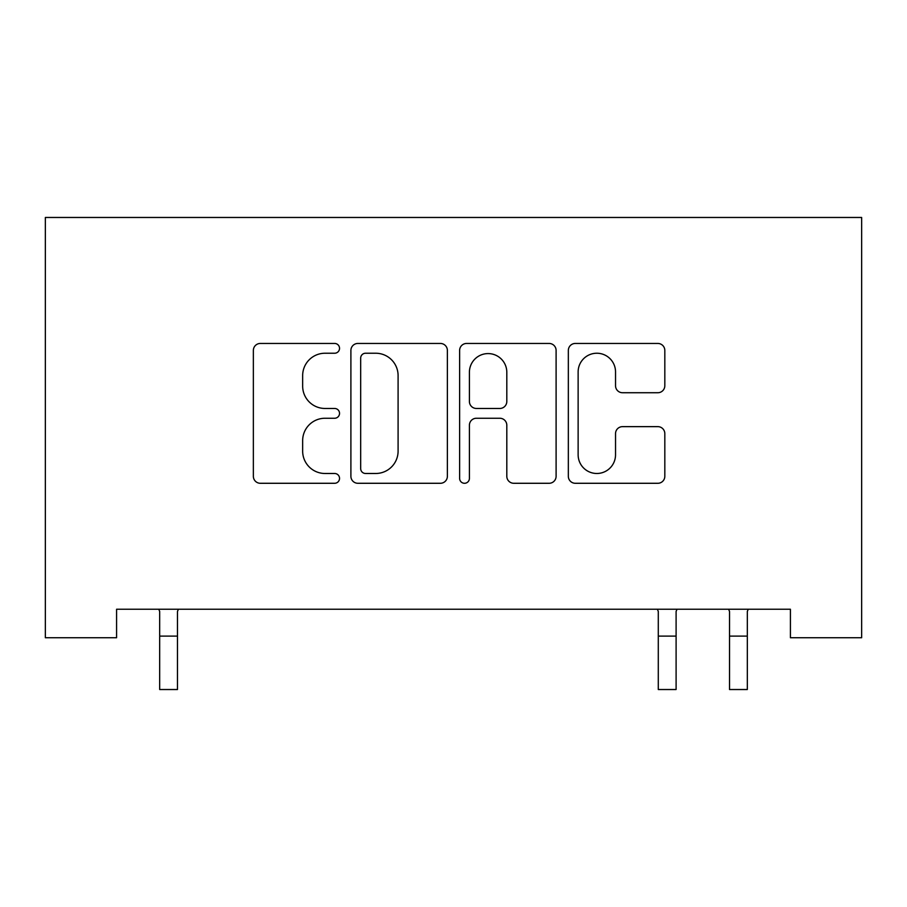 <?xml version="1.0" encoding="UTF-8"?>
<svg xmlns="http://www.w3.org/2000/svg" width="907" height="907" viewBox="0 0 907 907"><rect width="100%" height="100%" fill="white"/><g stroke="black" fill="none" stroke-linecap="round" stroke-linejoin="round"><path stroke-width="1.36" d="M339.535 348.333A4.898 4.898 0 0 0 334.638 343.447L260.354 343.447A6.995 6.995 0 0 0 253.359 350.431L253.359 476.288A6.995 6.995 0 0 0 260.354 483.284L334.638 483.284A4.898 4.898 0 0 0 339.535 478.386A4.898 4.898 0 0 0 334.638 473.488L325.023 473.488A22.369 22.369 0 0 1 302.655 451.119L302.655 440.632A22.369 22.369 0 0 1 325.023 418.252L334.638 418.252A4.898 4.898 0 0 0 339.535 413.365A4.898 4.898 0 0 0 334.638 408.467L325.023 408.467A22.369 22.369 0 0 1 302.655 386.099L302.655 375.611A22.369 22.369 0 0 1 325.023 353.231L334.638 353.231A4.898 4.898 0 0 0 339.535 348.333M657.836 392.731A6.995 6.995 0 0 0 664.82 385.747L664.82 350.431A6.995 6.995 0 0 0 657.836 343.447L575.333 343.447A6.995 6.995 0 0 0 568.338 350.431L568.338 476.288A6.995 6.995 0 0 0 575.333 483.284L657.836 483.284A6.995 6.995 0 0 0 664.82 476.288L664.82 433.637A6.995 6.995 0 0 0 657.836 426.641L622.531 426.641A6.995 6.995 0 0 0 615.536 433.637L615.536 454.792A18.707 18.707 0 0 1 596.829 473.488A18.707 18.707 0 0 1 578.133 454.792L578.133 371.938A18.707 18.707 0 0 1 596.829 353.231A18.707 18.707 0 0 1 615.536 371.938L615.536 385.747A6.995 6.995 0 0 0 622.531 392.731L657.836 392.731M790.416 609.243L116.584 609.243L116.584 637.734L45.35 637.734L45.35 217.476L861.65 217.476L861.65 637.734L790.416 637.734L790.416 609.243M447.378 350.431A6.995 6.995 0 0 0 440.394 343.447L357.891 343.447A6.995 6.995 0 0 0 350.896 350.431L350.896 476.288A6.995 6.995 0 0 0 357.891 483.284L440.394 483.284A6.995 6.995 0 0 0 447.378 476.288L447.378 350.431M466.606 343.447L549.109 343.447A6.995 6.995 0 0 1 556.104 350.431L556.104 476.288A6.995 6.995 0 0 1 549.109 483.284L513.804 483.284A6.995 6.995 0 0 1 506.809 476.288L506.809 425.247A6.995 6.995 0 0 0 499.825 418.252L476.402 418.252A6.995 6.995 0 0 0 469.407 425.247L469.407 478.386A4.898 4.898 0 0 1 464.509 483.284A4.898 4.898 0 0 1 459.622 478.386L459.622 350.431A6.995 6.995 0 0 1 466.606 343.447M365.578 353.231A4.898 4.898 0 0 0 360.68 358.129L360.68 468.602A4.898 4.898 0 0 0 365.578 473.488L375.713 473.488A22.369 22.369 0 0 0 398.094 451.119L398.094 375.611A22.369 22.369 0 0 0 375.713 353.231L365.578 353.231M506.809 372.289A18.707 18.707 0 0 0 488.113 353.583A18.707 18.707 0 0 0 469.407 372.289L469.407 401.472A6.995 6.995 0 0 0 476.402 408.467L499.825 408.467A6.995 6.995 0 0 0 506.809 401.472L506.809 372.289M158.77 609.243L159.677 611.477L159.677 689.524L177.477 689.524L177.477 611.477L178.384 609.243M657.382 609.243L658.289 611.477L658.289 689.524L676.1 689.524L676.1 611.477L676.996 609.243M728.616 609.243L729.523 611.477L729.523 689.524L747.323 689.524L747.323 611.477L748.23 609.243M159.677 636.102L177.477 636.102M658.289 636.102L676.1 636.102M729.523 636.102L747.323 636.102"/></g></svg>
